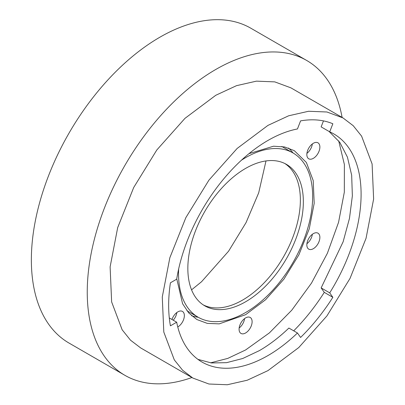 <?xml version="1.0" encoding="UTF-8"?>
<svg xmlns="http://www.w3.org/2000/svg" width="405" height="405" viewBox="0 0 405 405"><rect width="100%" height="100%" fill="white"/><g stroke="black" fill="none" stroke-linecap="round" stroke-linejoin="round"><path stroke-width="0.61" d="M241.431 160.213A94.846 54.761 -60 0 1 293.017 152.963A94.846 54.761 -60 0 1 306.058 233.695A94.846 54.761 -60 0 1 198.172 317.236L186.918 310.741M281.764 146.463L293.017 152.963M191.924 377.516A181.784 104.956 -60 0 1 124.897 375.324A181.784 104.956 -60 0 1 99.898 220.583A181.784 104.956 -60 0 1 306.681 60.461A181.784 104.956 -60 0 1 342.098 117.409M198.172 317.236A94.846 54.761 -60 0 1 178.661 268.935M124.897 375.324L69.007 343.055A181.784 104.956 -60 0 1 44.013 188.315A181.784 104.956 -60 0 1 250.791 28.193L306.681 60.461M297.66 233.893A81.673 47.152 -60 0 1 204.758 305.831A81.673 47.152 -60 0 1 193.529 236.307A81.673 47.152 -60 0 1 286.431 164.369A81.673 47.152 -60 0 1 297.66 233.893M284.912 163.554A81.673 47.152 -60 0 1 294.683 232.171A81.673 47.152 -60 0 1 203.295 304.925M245.597 332.976A9.219 5.326 120 0 0 251.621 324.85A9.219 5.326 120 0 0 250.204 317.464A9.219 5.326 120 0 0 245.597 317.92A9.219 5.326 120 0 0 239.573 326.045A9.219 5.326 120 0 0 240.985 333.431A9.219 5.326 120 0 0 245.597 332.976M239.152 327.999A9.219 5.326 120 0 0 244.585 318.593M338.691 140.864L344.377 164.455L344.331 192.142L338.56 222.315L327.402 253.236L311.501 283.1L291.777 310.184L269.376 332.91L245.597 349.971L227.777 358.4L210.534 362.845M313.359 233.624A9.219 5.326 120 0 0 307.334 241.75A9.219 5.326 120 0 0 308.747 249.141A9.219 5.326 120 0 0 313.359 248.68A9.219 5.326 120 0 0 319.378 240.555A9.219 5.326 120 0 0 317.966 233.169A9.219 5.326 120 0 0 313.359 233.624M313.359 143.274A9.219 5.326 120 0 0 307.334 151.399A9.219 5.326 120 0 0 308.747 158.79A9.219 5.326 120 0 0 313.359 158.335A9.219 5.326 120 0 0 319.378 150.209A9.219 5.326 120 0 0 317.966 142.818A9.219 5.326 120 0 0 313.359 143.274M177.76 326.967A9.219 5.326 120 0 0 177.835 326.926A9.219 5.326 120 0 0 183.86 318.801A9.219 5.326 120 0 0 182.447 311.41A9.219 5.326 120 0 0 177.835 311.865A9.219 5.326 120 0 0 171.973 319.489M249.004 153.637L273.542 146.21L284.593 146.954L294.334 150.68L306.382 162.486L313.202 180.539L314.194 203.295L309.278 228.79L298.88 254.831L283.89 279.172L265.604 299.715L245.597 314.69L219.216 323.863L207.299 323.387L196.855 319.52L188.76 312.949L182.584 303.745L176.752 278.782M306.914 243.704A9.219 5.326 120 0 0 312.346 234.298M306.914 153.358A9.219 5.326 120 0 0 312.346 143.952M173.234 320.218A9.219 5.326 120 0 0 176.823 312.538M198.253 317.282A97.478 56.28 -60 0 1 191.59 315.738M288.426 148.012A97.478 56.28 -60 0 1 293.093 153.009M293.701 330.834A140.424 81.076 120 0 0 324.278 292.364L332.849 297.316L329.716 292.856A131.731 76.054 -60 0 0 333.816 133.923A131.731 76.054 -60 0 0 329.716 131.838L332.849 123.763A140.424 81.076 120 0 0 300.581 120.877L297.452 128.957A131.731 76.054 -60 0 0 267.953 140.449A131.731 76.054 -60 0 0 176.686 279.187L170.419 282.806A140.424 81.076 120 0 0 170.419 325.828L176.686 322.208A131.731 76.054 -60 0 0 202.085 362.09A131.731 76.054 -60 0 0 267.953 355.565A131.731 76.054 -60 0 0 297.452 332.996L288.881 328.05C279.303 337.254 269.472 344.776 259.382 350.619L242.696 358.511L226.557 362.667L211.476 362.961L197.944 359.372M324.278 292.364L321.145 287.909L343.126 241.795L349.475 218.361L352.36 195.878L351.667 175.203L347.434 157.14L339.815 142.378L329.103 131.483M329.716 131.838L321.145 126.892L323.474 120.898M176.686 322.208L169.295 317.94M297.452 332.996L300.581 337.456A140.424 81.076 120 0 0 332.849 297.316M329.716 292.856L321.145 287.909M267.953 370.621L247.237 380.229L227.316 384.75L208.955 384.016L192.866 378.062L182.66 370.291L174.302 359.878L163.802 332.059L162.273 297.002L169.847 257.727L185.865 217.612L208.955 180.114L237.127 148.468L267.953 125.393L288.669 115.784L308.585 111.264L326.946 111.993L343.035 117.951L353.241 125.722L361.599 136.136L372.099 163.954L373.628 199.012L366.054 238.287L350.036 278.402L326.946 315.9L298.774 347.546L267.953 370.621M192.866 378.062L140.702 347.946L130.496 340.175L122.138 329.761L111.643 301.943L110.114 266.885L117.683 227.61L133.706 187.495L156.796 150.002L184.964 118.351L215.789 95.276L236.505 85.673L256.426 81.147L274.782 81.881L290.876 87.839L343.035 117.951M191.57 289.848L201.553 281.728L228.582 251.191L246.048 222.613L258.694 192.831L265.994 160.937"/></g></svg>
